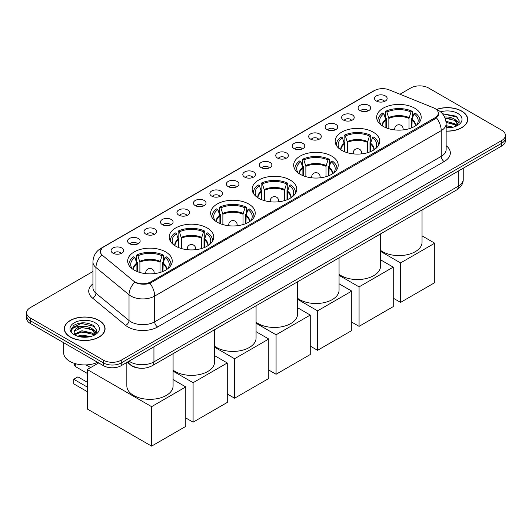 <?xml version="1.0" encoding="UTF-8"?>
<svg xmlns="http://www.w3.org/2000/svg" width="532" height="532" viewBox="0 0 532 532"><rect width="100%" height="100%" fill="white"/><g stroke="black" fill="none" stroke-linecap="round" stroke-linejoin="round"><path stroke-width="0.8" d="M248.703 204.009A22.277 12.861 0 0 0 224.424 201.222A22.277 12.861 0 0 0 210.672 213.106A22.277 12.861 0 0 0 217.196 222.196A22.277 12.861 0 0 0 241.475 224.989A22.277 12.861 0 0 0 255.227 213.106A22.277 12.861 0 0 0 248.703 204.009M373.185 132.142A22.277 12.861 0 0 0 348.906 129.349A22.277 12.861 0 0 0 335.153 141.233A22.277 12.861 0 0 0 341.677 150.33A22.277 12.861 0 0 0 365.956 153.116A22.277 12.861 0 0 0 379.708 141.233A22.277 12.861 0 0 0 373.185 132.142M331.689 156.095A22.277 12.861 0 0 0 307.41 153.309A22.277 12.861 0 0 0 293.657 165.193A22.277 12.861 0 0 0 300.181 174.283A22.277 12.861 0 0 0 324.46 177.076A22.277 12.861 0 0 0 338.212 165.193A22.277 12.861 0 0 0 331.689 156.095M290.193 180.049A22.277 12.861 0 0 0 265.914 177.262A22.277 12.861 0 0 0 252.161 189.146A22.277 12.861 0 0 0 258.685 198.243A22.277 12.861 0 0 0 282.964 201.03A22.277 12.861 0 0 0 296.723 189.146A22.277 12.861 0 0 0 290.193 180.049M207.207 227.962A22.277 12.861 0 0 0 182.928 225.176A22.277 12.861 0 0 0 169.176 237.059A22.277 12.861 0 0 0 175.7 246.156A22.277 12.861 0 0 0 199.979 248.943A22.277 12.861 0 0 0 213.731 237.059A22.277 12.861 0 0 0 207.207 227.962M165.711 251.922A22.277 12.861 0 0 0 141.432 249.129A22.277 12.861 0 0 0 127.68 261.012A22.277 12.861 0 0 0 134.204 270.11A22.277 12.861 0 0 0 158.483 272.896A22.277 12.861 0 0 0 172.242 261.012A22.277 12.861 0 0 0 165.711 251.922M414.674 108.182A22.277 12.861 0 0 0 390.395 105.396A22.277 12.861 0 0 0 376.643 117.279A22.277 12.861 0 0 0 383.166 126.37A22.277 12.861 0 0 0 407.446 129.163A22.277 12.861 0 0 0 421.204 117.279A22.277 12.861 0 0 0 414.674 108.182M359.925 110.55A6.304 3.638 180 0 1 358.674 109.519A6.304 3.638 180 0 1 360.763 104.997A6.304 3.638 180 0 1 368.842 105.403A6.304 3.638 180 0 1 370.092 109.519A6.304 3.638 180 0 1 359.925 110.55M368.078 110.929A3.784 2.181 0 0 0 367.06 109.865A3.784 2.181 0 0 0 363.329 109.313A3.784 2.181 0 0 0 360.696 110.929M343.459 120.059A6.304 3.638 180 0 1 342.209 119.028A6.304 3.638 180 0 1 344.297 114.506A6.304 3.638 180 0 1 352.377 114.912A6.304 3.638 180 0 1 353.627 119.028A6.304 3.638 180 0 1 343.459 120.059M351.605 120.438A3.784 2.181 0 0 0 350.595 119.374A3.784 2.181 0 0 0 346.864 118.816A3.784 2.181 0 0 0 344.224 120.438M326.994 129.562A6.304 3.638 180 0 1 325.744 128.538A6.304 3.638 180 0 1 327.832 124.009A6.304 3.638 180 0 1 335.911 124.415A6.304 3.638 180 0 1 337.162 128.538A6.304 3.638 180 0 1 326.994 129.562M335.14 129.941A3.784 2.181 0 0 0 334.129 128.877A3.784 2.181 0 0 0 330.399 128.325A3.784 2.181 0 0 0 327.759 129.941M310.528 139.071A6.304 3.638 180 0 1 309.272 138.041A6.304 3.638 180 0 1 311.36 133.519A6.304 3.638 180 0 1 319.439 133.924A6.304 3.638 180 0 1 320.696 138.041A6.304 3.638 180 0 1 310.528 139.071M318.675 139.451A3.784 2.181 0 0 0 317.657 138.387A3.784 2.181 0 0 0 313.933 137.835A3.784 2.181 0 0 0 311.293 139.451M294.056 148.581A6.304 3.638 180 0 1 292.806 147.55A6.304 3.638 180 0 1 294.894 143.028A6.304 3.638 180 0 1 302.974 143.434A6.304 3.638 180 0 1 304.224 147.55A6.304 3.638 180 0 1 294.056 148.581M302.209 148.953A3.784 2.181 0 0 0 301.192 147.896A3.784 2.181 0 0 0 297.468 147.337A3.784 2.181 0 0 0 294.828 148.953M277.591 158.084A6.304 3.638 180 0 1 276.341 157.06A6.304 3.638 180 0 1 278.429 152.531A6.304 3.638 180 0 1 286.509 152.937A6.304 3.638 180 0 1 287.759 157.06A6.304 3.638 180 0 1 277.591 158.084M285.744 158.463A3.784 2.181 0 0 0 284.726 157.399A3.784 2.181 0 0 0 280.996 156.847A3.784 2.181 0 0 0 278.362 158.463M261.126 167.593A6.304 3.638 180 0 1 259.875 166.563A6.304 3.638 180 0 1 261.963 162.041A6.304 3.638 180 0 1 270.043 162.446A6.304 3.638 180 0 1 271.293 166.563A6.304 3.638 180 0 1 261.126 167.593M269.272 167.972A3.784 2.181 0 0 0 268.261 166.908A3.784 2.181 0 0 0 264.53 166.356A3.784 2.181 0 0 0 261.89 167.972M244.66 177.103A6.304 3.638 180 0 1 243.41 176.072A6.304 3.638 180 0 1 245.498 171.543A6.304 3.638 180 0 1 253.578 171.949A6.304 3.638 180 0 1 254.828 176.072A6.304 3.638 180 0 1 244.66 177.103M252.806 177.475A3.784 2.181 0 0 0 251.789 176.411A3.784 2.181 0 0 0 248.065 175.859A3.784 2.181 0 0 0 245.425 177.475M228.195 186.606A6.304 3.638 180 0 1 226.938 185.575A6.304 3.638 180 0 1 229.026 181.053A6.304 3.638 180 0 1 237.106 181.459A6.304 3.638 180 0 1 238.363 185.575A6.304 3.638 180 0 1 228.195 186.606M236.341 186.985A3.784 2.181 0 0 0 235.324 185.921A3.784 2.181 0 0 0 231.6 185.369A3.784 2.181 0 0 0 228.96 186.985M211.723 196.115A6.304 3.638 180 0 1 210.473 195.084A6.304 3.638 180 0 1 212.561 190.562A6.304 3.638 180 0 1 220.64 190.968A6.304 3.638 180 0 1 221.891 195.084A6.304 3.638 180 0 1 211.723 196.115M219.876 196.494A3.784 2.181 0 0 0 218.858 195.43A3.784 2.181 0 0 0 215.134 194.872A3.784 2.181 0 0 0 212.494 196.494M195.257 205.618A6.304 3.638 180 0 1 194.007 204.594A6.304 3.638 180 0 1 196.095 200.065A6.304 3.638 180 0 1 204.175 200.471A6.304 3.638 180 0 1 205.425 204.594A6.304 3.638 180 0 1 195.257 205.618M203.41 205.997A3.784 2.181 0 0 0 202.393 204.933A3.784 2.181 0 0 0 198.662 204.381A3.784 2.181 0 0 0 196.029 205.997M178.792 215.127A6.304 3.638 180 0 1 177.542 214.097A6.304 3.638 180 0 1 179.63 209.575A6.304 3.638 180 0 1 187.71 209.98A6.304 3.638 180 0 1 188.96 214.097A6.304 3.638 180 0 1 178.792 215.127M186.938 215.507A3.784 2.181 0 0 0 185.927 214.443A3.784 2.181 0 0 0 182.197 213.891A3.784 2.181 0 0 0 179.557 215.507M162.327 224.637A6.304 3.638 180 0 1 161.076 223.606A6.304 3.638 180 0 1 163.164 219.078A6.304 3.638 180 0 1 171.244 219.49A6.304 3.638 180 0 1 172.494 223.606A6.304 3.638 180 0 1 162.327 224.637M170.473 225.009A3.784 2.181 0 0 0 169.455 223.945A3.784 2.181 0 0 0 165.731 223.393A3.784 2.181 0 0 0 163.091 225.009M145.861 234.14A6.304 3.638 180 0 1 144.604 233.109A6.304 3.638 180 0 1 146.692 228.587A6.304 3.638 180 0 1 154.772 228.993A6.304 3.638 180 0 1 156.029 233.109A6.304 3.638 180 0 1 145.861 234.14M154.007 234.519A3.784 2.181 0 0 0 152.99 233.455A3.784 2.181 0 0 0 149.266 232.903A3.784 2.181 0 0 0 146.626 234.519M129.389 243.649A6.304 3.638 180 0 1 128.139 242.619A6.304 3.638 180 0 1 130.227 238.097A6.304 3.638 180 0 1 138.307 238.502A6.304 3.638 180 0 1 139.557 242.619A6.304 3.638 180 0 1 129.389 243.649M137.542 244.028A3.784 2.181 0 0 0 136.525 242.964A3.784 2.181 0 0 0 132.8 242.406A3.784 2.181 0 0 0 130.16 244.028M112.924 253.159A6.304 3.638 180 0 1 111.673 252.128A6.304 3.638 180 0 1 113.762 247.599A6.304 3.638 180 0 1 121.841 248.005A6.304 3.638 180 0 1 123.091 252.128A6.304 3.638 180 0 1 112.924 253.159M121.077 253.531A3.784 2.181 0 0 0 120.059 252.467A3.784 2.181 0 0 0 116.328 251.915A3.784 2.181 0 0 0 113.695 253.531M376.39 101.047A6.304 3.638 180 0 1 375.14 100.016A6.304 3.638 180 0 1 377.228 95.487A6.304 3.638 180 0 1 385.308 95.893A6.304 3.638 180 0 1 386.558 100.016A6.304 3.638 180 0 1 376.39 101.047M384.543 101.419A3.784 2.181 0 0 0 383.525 100.355A3.784 2.181 0 0 0 379.801 99.803A3.784 2.181 0 0 0 377.161 101.419M433.46 107.777A11.352 6.55 180 0 1 434.977 108.508A11.352 6.55 180 0 1 438.302 113.143A11.352 6.55 180 0 1 434.977 117.778L150.822 281.834A11.352 6.55 180 0 1 133.499 280.956L102.41 255.32A11.352 6.55 180 0 1 100.355 251.563A11.352 6.55 180 0 1 103.68 246.928L374.521 90.56A11.352 6.55 180 0 1 389.058 89.822L433.46 107.777M140.135 368.204A12.608 7.282 180 0 1 130.686 365.118L127.188 362.232M446.142 131.158A20.389 11.771 0 0 0 467.701 119.407A20.389 11.771 0 0 0 461.729 111.082A20.389 11.771 0 0 0 436.612 109.386M99.105 320.444A20.389 11.771 0 0 0 76.887 317.89A20.389 11.771 0 0 0 64.299 328.769A20.389 11.771 0 0 0 70.271 337.089A20.389 11.771 0 0 0 92.488 339.642A20.389 11.771 0 0 0 105.077 328.769A20.389 11.771 0 0 0 99.105 320.444M438.747 113.622L436.526 117.891L435.422 118.696L149.991 283.323C145.243 284.68 140.581 284.514 135.993 282.811L134.769 282.219A14.71 9.842 129.5 0 0 129.023 294.781L95.973 267.53A16.811 9.709 180 0 1 92.934 261.957L92.934 287.699A16.811 9.709 0 0 0 95.973 293.265L129.023 320.523A16.811 9.709 0 0 0 130.905 321.813A16.811 9.709 0 0 0 154.686 321.813L441.221 156.388A16.811 9.709 0 0 0 446.142 149.525L446.142 123.783A16.811 9.709 180 0 1 441.221 130.646A14.71 8.492 -120 0 0 436.526 117.891M92.934 271.493L30.291 307.656A12.608 7.282 0 0 0 26.6 312.809L26.6 318.296A12.608 7.282 0 0 0 30.291 323.449L103.414 365.664L103.414 362.917A12.608 7.282 0 0 0 121.249 362.917L501.709 143.261A12.608 7.282 0 0 0 505.4 138.114A12.608 7.282 0 0 1 501.709 143.261L121.249 362.917A12.608 7.282 0 0 1 103.414 362.917L30.291 320.703L103.414 362.917L103.414 360.171A12.608 7.282 0 0 0 121.249 360.171L501.709 140.515A12.608 7.282 0 0 0 505.4 135.367A12.608 7.282 0 0 0 501.709 130.22L428.586 87.999A12.608 7.282 0 0 0 410.751 87.999L399.964 94.23M26.6 315.556A12.608 7.282 0 0 0 30.291 320.703A12.608 7.282 0 0 1 26.6 315.556M446.142 145.675A21.021 12.136 180 0 1 444.193 161.535L157.658 326.967A21.021 12.136 180 0 1 127.933 326.967A21.021 12.136 180 0 1 125.579 325.345L92.528 298.093A4.203 2.813 -50.5 0 0 95.973 293.265L95.973 267.53A14.71 9.842 129.5 0 1 101.679 255.008L100.063 251.556L102.137 248.025M26.6 312.809A12.608 7.282 0 0 0 30.291 317.956L103.414 360.171M103.414 365.664A12.608 7.282 0 0 0 121.249 365.664L501.709 146.007A12.608 7.282 0 0 0 505.4 140.86L505.4 135.367M446.142 131.038A20.176 11.651 0 0 0 467.488 119.407A20.176 11.651 0 0 0 461.583 111.168A20.176 11.651 0 0 0 436.792 109.466M446.142 125.665L453.231 127.181M446.142 126.749L451.422 127.56M445.942 121.303L454.74 123.67L456.908 125.732M446.082 122.393L454.74 124.761L456.343 126.111M444.007 117.08C448.037 116.654 451.615 117.399 454.74 119.314L457.819 124.156L457.746 124.954M445.045 118.071L454.74 120.405L457.786 124.701M446.142 127.873A14.71 8.492 0 0 0 457.713 125.412A14.71 8.492 0 0 0 457.713 113.402A14.71 8.492 0 0 0 440.562 111.86M456.516 126.031L459.349 121.057L456.117 116.169L442.438 113.735M442.804 114.18L443.848 114.041L457.414 117.206M445.138 118.304L452.167 119.102M456.675 121.057L459.01 123.012M446.102 122.639L452.167 123.464M456.675 125.419L457.021 125.638M446.142 127.002L451.262 127.587M455.432 119.813L459.149 122.626M455.432 124.169L457.36 125.339M70.417 337.002A20.176 11.651 0 0 0 92.408 339.529A20.176 11.651 0 0 0 104.864 328.769A20.176 11.651 0 0 0 98.952 320.53A20.176 11.651 0 0 0 76.967 318.003A20.176 11.651 0 0 0 64.512 328.769A20.176 11.651 0 0 0 70.417 337.002M63.667 342.714L63.667 352.789A21.021 12.136 0 0 0 69.825 361.374A21.021 12.136 0 0 0 97.655 362.339M77.512 336.184L81.968 335.094L90.606 336.543M79.255 336.663L81.968 336.184L88.791 336.922M93.891 335.393L96.724 330.419L93.492 325.524C86.583 321.953 79.986 321.913 73.709 325.404L71.288 329.84L71.521 331.263C71.654 328.071 74.939 326.462 81.383 326.442A10.507 6.065 0 0 0 74.181 332.201A10.507 6.065 0 0 0 74.686 334.069L81.968 330.731L92.116 333.032L94.284 335.094M75.045 334.648L81.968 331.822L92.116 334.123L93.718 335.473M81.383 326.442C85.413 326.016 88.99 326.761 92.116 328.67L95.195 333.511L95.122 334.315M74.181 332.32L74.54 331.03L81.968 327.466L92.116 329.76L95.162 334.056M74.686 334.069L75.943 335.599M95.088 322.758A14.71 8.492 0 0 0 74.287 322.758A14.71 8.492 0 0 0 74.287 334.774A14.71 8.492 0 0 0 95.088 334.774A14.71 8.492 0 0 0 95.088 322.758M71.288 329.94L71.747 328.144L81.216 323.403L94.789 326.562M77.971 328.364L81.216 327.759L89.542 328.463M94.051 330.419L96.385 332.374M77.971 332.719L81.216 332.121L89.542 332.826M94.051 334.774L94.39 335M79.534 336.723L88.638 336.949M92.807 329.175L96.518 331.988M92.807 333.531L94.736 334.695M385.88 127.707L385.88 120.132L383.904 113.755A19.252 11.112 0 0 0 380.746 124.375A19.252 11.112 0 0 0 381.231 125.1M386.372 127.906L386.372 118.609L385.62 118.177L385.62 111.314A21.021 12.136 0 0 1 412.227 111.314L410.97 112.039A19.252 11.112 0 0 0 386.877 112.039L388.852 118.417L388.852 128.751M408.995 128.751L408.995 118.417L410.97 112.039M380.546 250.346A23.122 13.347 0 0 0 382.575 251.683A23.122 13.347 0 0 0 407.771 254.575A23.122 13.347 0 0 0 422.042 242.246L422.042 209.947M412.227 111.314L412.227 118.177L411.475 118.609L411.475 127.906M383.904 113.755L382.648 113.03A21.021 12.136 0 0 0 377.906 120.711A21.021 12.136 0 0 0 377.966 121.648M386.877 112.039L385.62 111.314M419.881 121.648A21.021 12.136 0 0 0 419.941 120.711A21.021 12.136 0 0 0 415.199 113.03L413.943 113.755L412.107 119.328L411.968 127.707M416.609 125.1A19.252 11.112 0 0 0 417.101 124.375A19.252 11.112 0 0 0 413.943 113.755M400.556 302.395L400.556 262.921L434.737 243.191L434.737 282.658L400.556 302.395L393.248 298.173M400.556 262.921L380.546 251.37M422.042 235.856L434.737 243.191M344.384 151.66L344.384 144.092L342.409 137.715A19.252 11.112 0 0 0 339.256 148.328A19.252 11.112 0 0 0 339.742 149.053M344.876 151.859L344.876 142.569L344.131 142.137L344.131 135.274A21.021 12.136 0 0 1 370.731 135.274L369.474 135.999A19.252 11.112 0 0 0 345.381 135.999L347.356 142.376L347.356 152.711M367.499 152.711L367.499 142.376L369.474 135.999M339.057 274.299A23.122 13.347 0 0 0 341.079 275.636A23.122 13.347 0 0 0 366.275 278.529A23.122 13.347 0 0 0 380.546 266.2L380.546 233.9M370.731 135.274L370.731 142.137L369.986 142.569L369.986 151.859M342.409 137.715L341.158 136.99A21.021 12.136 0 0 0 336.41 144.664A21.021 12.136 0 0 0 336.477 145.602M345.381 135.999L344.131 135.274M378.385 145.602A21.021 12.136 0 0 0 378.445 144.664A21.021 12.136 0 0 0 373.703 136.99L372.447 137.715L370.611 143.288L370.472 151.66M375.12 149.053A19.252 11.112 0 0 0 375.605 148.328A19.252 11.112 0 0 0 372.447 137.715M359.067 326.349L359.067 286.881L393.248 267.144L393.248 306.612L359.067 326.349L351.752 322.126M359.067 286.881L339.057 275.323M380.546 259.815L393.248 267.144M302.894 175.62L302.894 168.046L300.919 161.668A19.252 11.112 0 0 0 297.76 172.288A19.252 11.112 0 0 0 298.246 173.013M303.38 175.819L303.38 166.523L302.635 166.09L302.635 159.228A21.021 12.136 0 0 1 329.235 159.228L327.978 159.952A19.252 11.112 0 0 0 303.892 159.952L305.867 166.33L305.867 176.664M326.003 176.664L326.003 166.33L327.978 159.952M297.561 298.259A23.122 13.347 0 0 0 299.589 299.596A23.122 13.347 0 0 0 324.786 302.489A23.122 13.347 0 0 0 339.057 290.159L339.057 257.854M329.235 159.228L329.235 166.09L328.49 166.523L328.49 175.819M300.919 161.668L299.662 160.943A21.021 12.136 0 0 0 294.921 168.624A21.021 12.136 0 0 0 294.981 169.555M303.892 159.952L302.635 159.228M336.889 169.555A21.021 12.136 0 0 0 336.956 168.624A21.021 12.136 0 0 0 332.207 160.943L330.951 161.668L329.115 167.241L328.976 175.62M333.624 173.013A19.252 11.112 0 0 0 334.109 172.288A19.252 11.112 0 0 0 330.951 161.668M317.571 350.302L317.571 310.834L351.752 291.097L351.752 330.572L317.571 350.302L310.256 346.086M317.571 310.834L297.561 299.283M339.057 283.769L351.752 291.097M261.398 199.573L261.398 192.005L259.423 185.621A19.252 11.112 0 0 0 256.264 196.242A19.252 11.112 0 0 0 256.75 196.966M261.89 199.773L261.89 190.483L261.139 190.05L261.139 183.181A21.021 12.136 0 0 1 287.745 183.181L286.489 183.906A19.252 11.112 0 0 0 262.396 183.906L264.371 190.29L264.371 200.617M284.514 200.617L284.514 190.29L286.489 183.906M256.065 322.212A23.122 13.347 0 0 0 258.093 323.549A23.122 13.347 0 0 0 283.29 326.442A23.122 13.347 0 0 0 297.561 314.113L297.561 281.814M287.745 183.181L287.745 190.05L286.994 190.483L286.994 199.773M259.423 185.621L258.166 184.897A21.021 12.136 0 0 0 253.425 192.577A21.021 12.136 0 0 0 253.485 193.515M262.396 183.906L261.139 183.181M295.4 193.515A21.021 12.136 0 0 0 295.46 192.577A21.021 12.136 0 0 0 290.718 184.897L289.461 185.621L287.626 191.194L287.486 199.573M292.128 196.966A19.252 11.112 0 0 0 292.62 196.242A19.252 11.112 0 0 0 289.461 185.621M276.075 374.262L276.075 334.794L310.256 315.057L310.256 354.525L276.075 374.262L268.766 370.039M276.075 334.794L256.065 323.237M297.561 307.729L310.256 315.057M219.902 223.533L219.902 215.959L217.927 209.581A19.252 11.112 0 0 0 214.775 220.201A19.252 11.112 0 0 0 215.261 220.92M220.394 223.726L220.394 214.436L219.65 214.004L219.65 207.141A21.021 12.136 0 0 1 246.25 207.141L244.993 207.866A19.252 11.112 0 0 0 220.9 207.866L222.875 214.243L222.875 224.577M243.018 224.577L243.018 214.243L244.993 207.866M214.576 346.172A23.122 13.347 0 0 0 216.597 347.509A23.122 13.347 0 0 0 241.794 350.402A23.122 13.347 0 0 0 256.065 338.066L256.065 305.767M246.25 207.141L246.25 214.004L245.505 214.436L245.505 223.726M217.927 209.581L216.677 208.857A21.021 12.136 0 0 0 211.929 216.537A21.021 12.136 0 0 0 211.995 217.468M220.9 207.866L219.65 207.141M253.904 217.468A21.021 12.136 0 0 0 253.964 216.537A21.021 12.136 0 0 0 249.222 208.857L247.965 209.581L246.13 215.154L245.99 223.533M250.638 220.92A19.252 11.112 0 0 0 251.124 220.201A19.252 11.112 0 0 0 247.965 209.581M234.585 398.215L234.585 358.748L268.766 339.01L268.766 378.485L234.585 398.215L227.27 393.993M234.585 358.748L214.576 347.197M256.065 331.682L268.766 339.01M178.413 247.486L178.413 239.919L176.438 233.535A19.252 11.112 0 0 0 173.279 244.155A19.252 11.112 0 0 0 173.765 244.88M178.898 247.686L178.898 238.389L178.154 237.964L178.154 231.094A21.021 12.136 0 0 1 204.754 231.094L203.497 231.819A19.252 11.112 0 0 0 179.41 231.819L181.385 238.203L181.385 248.53M201.522 248.53L201.522 238.203L203.497 231.819M173.08 370.126A23.122 13.347 0 0 0 175.108 371.462A23.122 13.347 0 0 0 200.298 374.355A23.122 13.347 0 0 0 214.576 362.026L214.576 329.727M204.754 231.094L204.754 237.964L204.009 238.389L204.009 247.686M176.438 233.535L175.181 232.81A21.021 12.136 0 0 0 170.433 240.491A21.021 12.136 0 0 0 170.499 241.428M179.41 231.819L178.154 231.094M212.408 241.428A21.021 12.136 0 0 0 212.474 240.491A21.021 12.136 0 0 0 207.726 232.81L206.469 233.535L204.634 239.107L204.494 247.486M209.143 244.88A19.252 11.112 0 0 0 209.628 244.155A19.252 11.112 0 0 0 206.469 233.535M193.089 422.175L193.089 382.701L227.27 362.97L227.27 402.438L193.089 422.175L185.774 417.953M193.089 382.701L173.08 371.15M214.576 355.635L227.27 362.97M136.917 271.446L136.917 263.872L134.942 257.495A19.252 11.112 0 0 0 131.783 268.115A19.252 11.112 0 0 0 132.269 268.833M137.409 271.639L137.409 262.349L136.657 261.917L136.657 255.054A21.021 12.136 0 0 1 163.264 255.054L162.007 255.779A19.252 11.112 0 0 0 137.914 255.779L139.889 262.156L139.889 272.49M160.032 272.49L160.032 262.156L162.007 255.779M126.842 362.432L126.842 385.979A23.122 13.347 0 0 0 133.612 395.422A23.122 13.347 0 0 0 158.809 398.315A23.122 13.347 0 0 0 173.08 385.979L173.08 353.68M163.264 255.054L163.264 261.917L162.513 262.349L162.513 271.639M134.942 257.495L133.685 256.77A21.021 12.136 0 0 0 128.944 264.451A21.021 12.136 0 0 0 129.003 265.382M137.914 255.779L136.657 255.054M170.918 265.382A21.021 12.136 0 0 0 170.978 264.451A21.021 12.136 0 0 0 166.23 256.77L164.98 257.495L163.144 263.067L163.005 271.446M167.647 268.833A19.252 11.112 0 0 0 168.139 268.115A19.252 11.112 0 0 0 164.98 257.495M87.275 391.665L73.749 383.851L73.749 379.256L87.275 387.063M151.593 446.129L151.593 406.661L185.774 386.924L185.774 426.398L151.593 446.129L87.275 408.995L87.275 369.527L98.686 362.937M151.593 406.661L87.275 369.527M173.08 379.595L185.774 386.924M73.749 379.256L77.911 376.856L87.275 382.255M97.216 362.531L98.3 363.157M150.822 281.834L150.822 282.991M434.977 117.778L434.977 118.955M157.658 326.967A4.203 2.427 60 0 1 154.686 321.813L154.686 296.078A16.811 9.709 180 0 1 130.905 296.078A16.811 9.709 180 0 1 129.023 294.781L129.023 320.523A4.203 2.813 -50.5 0 1 125.579 325.345M436.047 109.146A14.71 6.889 112 0 0 435.848 109.073L438.175 110.184C443.203 113.203 445.863 117.738 446.142 123.783M149.991 283.323A14.71 8.492 60 0 1 154.686 296.078L441.221 130.646L441.221 156.388A4.203 2.427 60 0 0 444.193 161.535M102.43 247.786A14.71 8.492 -120 0 0 100.9 248.358C95.873 251.377 93.213 255.912 92.934 261.957M100.9 248.358L373.284 91.098A14.71 8.492 60 0 1 374.402 90.626M92.528 298.093A21.021 12.136 180 0 1 92.934 283.849M121.249 360.171L121.249 365.664M501.709 140.515L501.709 146.007M30.291 317.956L30.291 323.449M129.037 361.168A16.811 9.709 0 0 0 130.167 361.886A16.811 9.709 0 0 0 153.941 361.886L458.311 186.16A16.811 9.709 0 0 0 463.232 179.297C463.359 183.467 461.138 187.038 456.569 190.01L152.199 365.737A8.406 4.854 60 0 0 153.941 361.886L153.941 346.784M458.311 171.058L458.311 186.16A8.406 4.854 60 0 1 456.569 190.01M128.352 361.561A8.406 5.626 129.5 0 0 129.821 364.294L127.268 362.186M385.88 120.132A16.479 9.516 0 0 0 382.448 125.938M408.995 118.417A16.479 9.516 0 0 0 388.852 118.417M385.74 119.328A16.672 9.629 0 0 0 382.282 125.831M409.135 117.612A16.672 9.629 0 0 0 388.712 117.612M415.565 125.831A16.672 9.629 0 0 0 412.107 119.328M415.399 125.938A16.479 9.516 0 0 0 411.968 120.132M395.096 129.948A4.203 2.427 180 0 1 394.717 128.95L394.717 129.908M403.13 129.908L403.13 128.95A4.203 2.427 180 0 1 402.751 129.948M344.384 144.092A16.479 9.516 0 0 0 340.952 149.891M367.499 142.376A16.479 9.516 0 0 0 347.356 142.376M344.244 143.288A16.672 9.629 0 0 0 340.786 149.785M367.639 141.565A16.672 9.629 0 0 0 347.216 141.565M374.069 149.785A16.672 9.629 0 0 0 370.611 143.288M373.91 149.891A16.479 9.516 0 0 0 370.472 144.092M353.6 153.908A4.203 2.427 180 0 1 353.228 152.903L353.228 153.868M361.634 153.868L361.634 152.903A4.203 2.427 180 0 1 361.255 153.908M302.894 168.046A16.479 9.516 0 0 0 299.456 173.844M326.003 166.33A16.479 9.516 0 0 0 305.867 166.33M302.755 167.241A16.672 9.629 0 0 0 299.297 173.745M326.143 165.525A16.672 9.629 0 0 0 305.727 165.525M332.58 173.745A16.672 9.629 0 0 0 329.115 167.241M332.414 173.844A16.479 9.516 0 0 0 328.976 168.046M312.104 177.861A4.203 2.427 180 0 1 311.732 176.857L311.732 177.821M320.138 177.821L320.138 176.857A4.203 2.427 180 0 1 319.765 177.861M261.398 192.005A16.479 9.516 0 0 0 257.967 197.804M284.514 190.29A16.479 9.516 0 0 0 264.371 190.29M261.259 191.194A16.672 9.629 0 0 0 257.801 197.698M284.653 189.478A16.672 9.629 0 0 0 264.231 189.478M291.084 197.698A16.672 9.629 0 0 0 287.626 191.194M290.918 197.804A16.479 9.516 0 0 0 287.486 192.005M270.615 201.821A4.203 2.427 180 0 1 270.236 200.817L270.236 201.781M278.642 201.781L278.642 200.817A4.203 2.427 180 0 1 278.269 201.821M219.902 215.959A16.479 9.516 0 0 0 216.471 221.758M243.018 214.243A16.479 9.516 0 0 0 222.875 214.243M219.763 215.154A16.672 9.629 0 0 0 216.305 221.658M243.157 213.438A16.672 9.629 0 0 0 222.735 213.438M249.588 221.658A16.672 9.629 0 0 0 246.13 215.154M249.428 221.758A16.479 9.516 0 0 0 245.99 215.959M229.119 225.774A4.203 2.427 180 0 1 228.747 224.77L228.747 225.734M237.152 225.734L237.152 224.77A4.203 2.427 180 0 1 236.773 225.774M178.413 239.919A16.479 9.516 0 0 0 174.975 245.718M201.522 238.203A16.479 9.516 0 0 0 181.385 238.203M178.273 239.107A16.672 9.629 0 0 0 174.815 245.611M201.661 237.392A16.672 9.629 0 0 0 181.246 237.392M208.098 245.611A16.672 9.629 0 0 0 204.634 239.107M207.932 245.718A16.479 9.516 0 0 0 204.494 239.919M187.623 249.727A4.203 2.427 180 0 1 187.251 248.73L187.251 249.688M195.656 249.688L195.656 248.73A4.203 2.427 180 0 1 195.284 249.727M136.917 263.872A16.479 9.516 0 0 0 133.479 269.671M160.032 262.156A16.479 9.516 0 0 0 139.889 262.156M136.777 263.067A16.672 9.629 0 0 0 133.319 269.564M160.172 261.352A16.672 9.629 0 0 0 139.75 261.352M166.602 269.564A16.672 9.629 0 0 0 163.144 263.067M166.436 269.671A16.479 9.516 0 0 0 163.005 263.872M146.134 273.687A4.203 2.427 180 0 1 145.755 272.683L145.755 273.648M154.16 273.648L154.16 272.683A4.203 2.427 180 0 1 153.788 273.687M75.571 363.722A3.365 1.942 120 0 0 75.238 365.318A3.365 1.942 120 0 0 75.93 366.861L87.275 373.411M100.355 251.563L100.355 253.026M438.302 113.143L438.302 115.557M373.284 91.098L375.984 89.848M152.199 365.737C145.435 369.135 138.672 369.135 131.903 365.737L129.821 364.294M463.232 179.297L463.232 168.218M467.488 121.09L467.488 119.407M457.819 124.874L457.819 124.156M104.864 330.452L104.864 328.769M95.195 334.236L95.195 333.511M64.512 330.452L64.512 328.769M377.906 121.542L377.906 120.711M419.941 121.542L419.941 120.711M403.13 128.95A4.203 4.203 0 0 0 396.819 125.306A4.203 4.203 0 0 0 394.717 128.95M336.41 145.502L336.41 144.664M378.445 145.502L378.445 144.664M361.634 152.903A4.203 4.203 0 0 0 355.329 149.266A4.203 4.203 0 0 0 353.228 152.903M294.921 169.455L294.921 168.624M336.956 169.455L336.956 168.624M320.138 176.857A4.203 4.203 0 0 0 313.833 173.219A4.203 4.203 0 0 0 311.732 176.857M253.425 193.415L253.425 192.577M295.46 193.415L295.46 192.577M278.642 200.817A4.203 4.203 0 0 0 272.337 197.179A4.203 4.203 0 0 0 270.236 200.817M211.929 217.369L211.929 216.537M253.964 217.369L253.964 216.537M237.152 224.77A4.203 4.203 0 0 0 230.848 221.132A4.203 4.203 0 0 0 228.747 224.77M170.433 241.328L170.433 240.491M212.474 241.328L212.474 240.491M195.656 248.73A4.203 4.203 0 0 0 189.352 245.086A4.203 4.203 0 0 0 187.251 248.73M128.944 265.282L128.944 264.451M170.978 265.282L170.978 264.451M90.633 367.585L85.991 364.905M154.16 272.683A4.203 4.203 0 0 0 147.856 269.046A4.203 4.203 0 0 0 145.755 272.683M74.307 363.343A3.365 3.365 0 0 0 75.93 366.861"/></g></svg>
